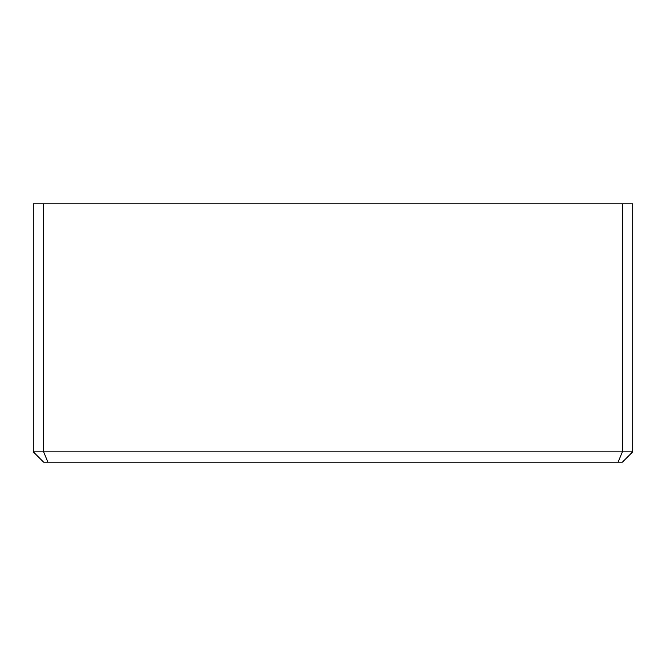 <?xml version="1.0" encoding="UTF-8"?>
<svg xmlns="http://www.w3.org/2000/svg" width="666" height="666" viewBox="0 0 666 666"><rect width="100%" height="100%" fill="white"/><g stroke="black" fill="none" stroke-linecap="round" stroke-linejoin="round"><path stroke-width="1" d="M47.919 462.179L618.081 462.179L622.369 451.848L43.631 451.848L47.919 462.179L43.631 462.179L33.3 451.848L43.631 451.848L43.631 203.821L622.369 203.821L622.369 451.848L632.7 451.848L622.369 462.179L618.081 462.179M632.7 451.848L632.7 203.821L622.369 203.821M43.631 203.821L33.3 203.821L33.3 451.848"/></g></svg>
